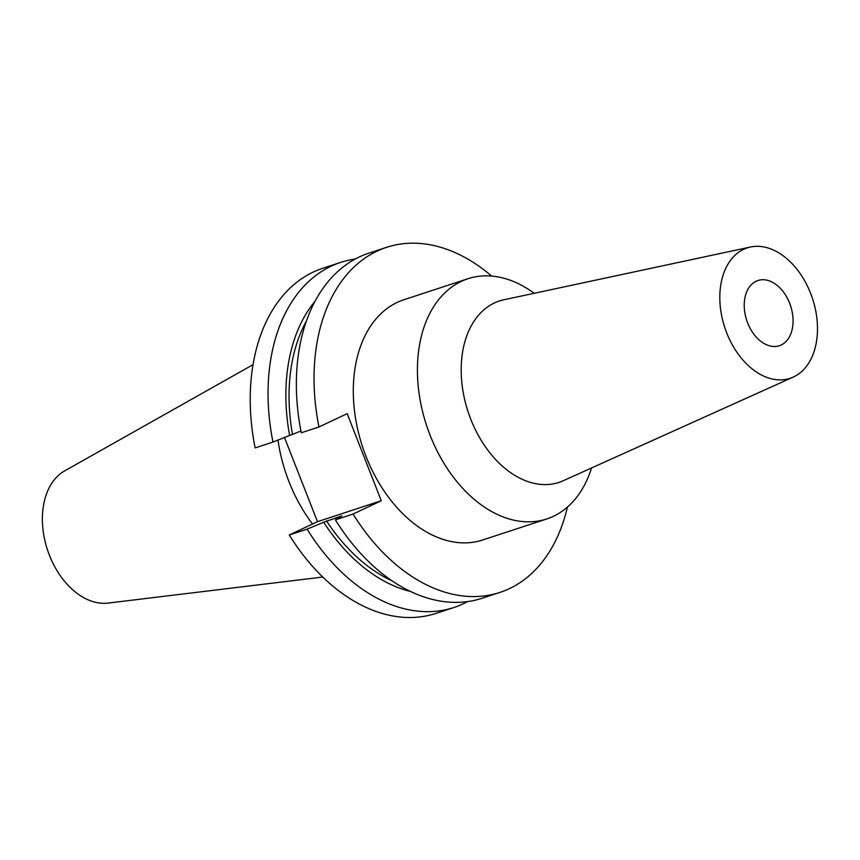 <?xml version="1.0" encoding="UTF-8"?>
<svg xmlns="http://www.w3.org/2000/svg" width="860" height="860" viewBox="0 0 860 860"><rect width="100%" height="100%" fill="white"/><g stroke="black" fill="none" stroke-linecap="round" stroke-linejoin="round"><path stroke-width="1.29" d="M534.2 293.292A126.409 85.075 71.8 0 0 467.958 278.726L403.845 299.764A126.409 85.075 71.8 0 0 365.994 456.359A126.409 85.075 71.8 0 0 482.664 539.994L546.777 518.956A126.409 85.075 71.8 0 0 591.519 467.98M467.958 278.726A126.409 85.075 71.8 0 0 430.118 435.321A126.409 85.075 71.8 0 0 546.777 518.956M750.457 247.024L503.799 299.796A95.471 64.253 71.8 0 0 470.775 419.261A95.471 64.253 71.8 0 0 563.171 480.751L793.146 377.131A68.639 46.193 71.8 0 0 810.604 293.303A68.639 46.193 71.8 0 0 750.457 247.024A68.639 46.193 71.8 0 0 726.711 332.917A68.639 46.193 71.8 0 0 793.146 377.131M747.684 323.016A34.325 23.102 -108.2 0 1 757.961 280.5A34.325 23.102 -108.2 0 1 789.63 303.204A34.325 23.102 -108.2 0 1 779.353 345.72A34.325 23.102 -108.2 0 1 747.684 323.016M253.055 364.651L64.672 470.871A70.197 47.246 71.8 0 0 49.428 555.28A70.197 47.246 71.8 0 0 108.059 603.086L322.747 577.049M277.963 439.987A127.13 85.559 71.8 0 0 288.981 481.697A127.13 85.559 71.8 0 0 312.535 524.009M355.223 259.053A181.611 122.227 71.8 0 0 340.635 262.407A181.611 122.227 71.8 0 0 272.964 442.062L255.141 447.909A181.611 122.227 71.8 0 1 322.822 268.255L340.635 262.407M272.964 442.062L300.935 431.021M315.168 301.097A165.657 111.488 71.8 0 0 289.562 435.16M306.515 320.823A161.196 108.489 71.8 0 0 292.4 433.816M386.635 247.325L368.951 253.119A181.611 122.227 71.8 0 0 301.279 432.773L318.952 426.979A181.611 122.227 71.8 0 1 386.635 247.325A181.611 122.227 71.8 0 1 491.63 276.06M284.413 437.299L317.48 521.676L289.272 534.995A181.611 122.227 71.8 0 0 436.052 613.374L453.876 607.525A181.611 122.227 71.8 0 0 467.614 601.591M289.272 534.995L307.095 529.147A181.611 122.227 71.8 0 0 453.876 607.525M335.4 519.859L353.084 514.054A181.611 122.227 71.8 0 0 499.875 592.433L482.191 598.237A181.611 122.227 71.8 0 1 335.4 519.859L341.904 515.86L323.683 522.246A165.657 111.488 71.8 0 0 410.435 591.454M323.683 522.246L307.095 529.147M326.531 520.902A161.196 108.489 71.8 0 0 391.784 580.693M353.084 514.054L381.292 500.735L347.16 413.649L318.952 426.979M499.875 592.433A181.611 122.227 71.8 0 0 567.428 507.077M317.48 521.676L381.292 500.735"/></g></svg>
